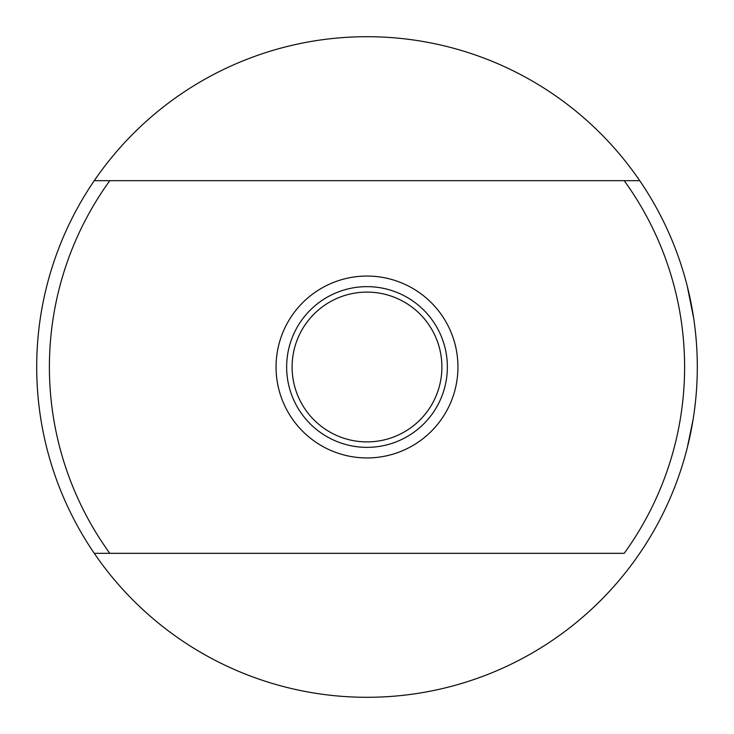 <?xml version="1.0" encoding="UTF-8"?>
<svg xmlns="http://www.w3.org/2000/svg" width="734" height="734" viewBox="0 0 734 734"><rect width="100%" height="100%" fill="white"/><g stroke="black" fill="none" stroke-linecap="round" stroke-linejoin="round"><path stroke-width="1.1" d="M693.116 419.435L687.244 447.887L691.905 426.472M693.052 314.207L687.244 286.113L693.685 318.272M695.667 334.209L695.483 332.383M292.104 367A74.896 74.896 0 0 0 367 441.896A74.896 74.896 0 0 0 441.896 367A74.896 74.896 0 0 0 367 292.104A74.896 74.896 0 0 0 292.104 367M447.355 367A80.355 80.355 0 0 0 367 286.645A80.355 80.355 0 0 0 286.645 367A80.355 80.355 0 0 0 367 447.355A80.355 80.355 0 0 0 447.355 367M276.057 367A90.943 90.943 0 0 0 367 457.943A90.943 90.943 0 0 0 457.943 367A90.943 90.943 0 0 0 367 276.057A90.943 90.943 0 0 0 276.057 367M624.203 180.674A317.593 317.593 0 0 1 624.203 553.326L94.273 553.326A330.3 330.3 0 0 0 697.3 367A330.3 330.3 0 0 0 94.273 180.674L639.727 180.674M94.273 553.326A330.3 330.3 0 0 1 94.273 180.674L109.797 180.674A317.593 317.593 0 0 0 109.797 553.326"/></g></svg>
